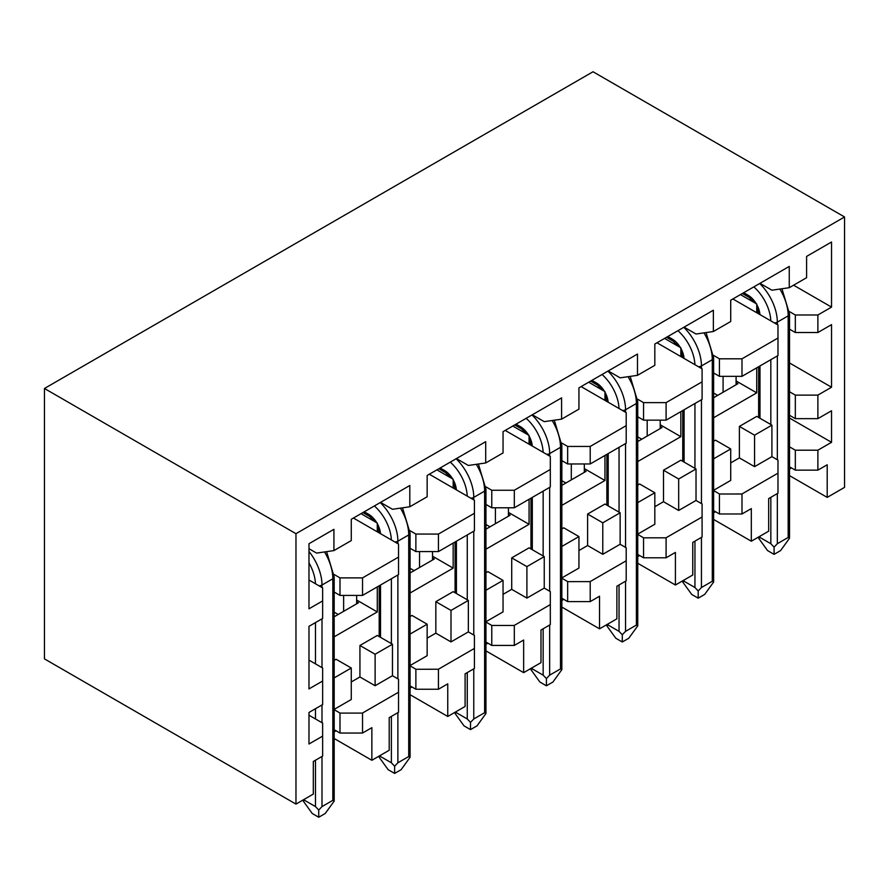 <?xml version="1.0" encoding="UTF-8"?>
<svg xmlns="http://www.w3.org/2000/svg" width="889" height="889" viewBox="0 0 889 889"><rect width="100%" height="100%" fill="white"/><g stroke="black" fill="none" stroke-linecap="round" stroke-linejoin="round"><path stroke-width="1.33" d="M334.175 677.885L351.266 668.017L351.266 699.499L334.175 709.366M362.534 713.089L339.987 713.089M362.534 733.047L371.858 727.669L371.858 760.284L389.204 750.272L389.204 717.656L398.528 712.267L398.528 692.242L362.534 713.022L362.534 733.047L339.987 733.047L339.987 713.056L334.175 709.666M334.175 731.903L336.086 730.802M332.83 728.924L339.987 733.047M392.46 675.718L392.46 644.236L375.114 654.248L375.114 685.73L392.46 675.718L398.528 679.218L398.528 692.242M410.073 634.068L427.153 624.2L427.153 655.693L410.073 665.55M438.433 689.242L438.433 669.239L415.874 669.273L415.874 689.242L438.433 689.242L447.756 683.852L447.756 716.467L465.103 706.455L465.103 673.84L474.426 668.461L474.426 635.413L468.347 631.901L468.347 600.419L451.001 610.432L451.001 641.914L468.347 631.901M408.718 685.108L415.874 689.242M411.974 686.986L410.073 688.086M438.433 669.206L474.426 648.425M485.961 590.252L503.041 580.384L503.041 611.876L485.961 621.733M514.32 625.456L491.773 625.456M514.32 645.425L523.643 640.036L523.643 672.651L540.99 662.638L540.99 630.023L550.313 624.645L550.313 604.609L514.32 625.389L514.32 645.425L491.773 645.425L491.773 625.423L485.961 622.044M484.616 641.291L491.773 645.425M487.861 643.169L485.961 644.269M544.246 588.085L544.246 556.603L526.899 566.615L526.899 598.097L544.246 588.085L550.313 591.596L550.313 604.609M561.848 546.435L578.939 536.578L578.939 568.06L561.848 577.917M590.207 601.609L590.207 581.606L567.66 581.639L567.66 601.609L590.207 601.609L599.53 596.23L599.53 628.834L616.877 618.822L616.877 586.207L626.2 580.828L626.2 547.78L620.133 544.268L620.133 512.786L602.786 522.799L602.786 554.292L620.133 544.268M560.503 597.475L567.66 601.609M563.759 599.353L561.848 600.453M590.207 581.573L626.2 560.792M637.746 502.618L654.826 492.762L654.826 524.243L637.746 534.111M666.094 537.823L643.547 537.823M666.094 557.792L675.418 552.413L675.418 585.018L692.764 575.005L692.764 542.39L702.088 537.012L702.088 516.987L666.094 537.767L666.094 557.792L643.547 557.792L643.547 537.789L637.746 534.411M636.391 553.658L643.547 557.792M639.647 555.536L637.746 556.636M696.02 500.463L696.02 468.97L678.674 478.993L678.674 510.475L696.02 500.463L702.088 503.963L702.088 516.987M713.634 458.813L730.714 448.945L730.714 480.427L713.634 490.295M741.993 513.975L741.993 493.984L719.434 494.006L719.434 513.975L741.993 513.975L751.316 508.597L751.316 541.212L768.663 531.189L768.663 498.585L777.986 493.195L777.986 460.146L771.908 456.646L754.561 466.658L754.561 435.177L771.908 425.164L771.908 456.646M715.534 511.72L713.634 512.82M712.289 509.853L719.434 513.975M741.993 493.951L777.986 473.17M791.432 467.914L789.521 469.014M788.176 466.036L795.333 470.159L795.333 450.201L817.88 450.201L817.88 470.159L827.203 464.78L827.203 497.396L844.55 487.372L844.55 216.972L593.03 71.753L44.45 388.482L44.45 658.882L295.97 804.101L295.97 533.689L44.45 388.482M789.521 446.845L795.333 450.201M759.984 283.324L771.908 290.203L789.254 287.703L806.601 277.69L806.601 256.41L831.537 242.008L831.537 307.105L817.88 314.995L817.88 332.519L795.333 332.519L795.333 314.995L817.88 314.995M684.097 327.141L696.02 334.02L713.367 331.519L730.714 321.507L730.714 300.226L789.254 266.422L789.254 287.703M608.209 370.946L620.133 377.836L637.48 375.336L654.826 365.323L654.826 344.032L713.367 310.239L713.367 331.519M532.311 414.763L544.246 421.653L561.592 419.152L578.939 409.129L578.939 387.848L637.48 354.055L637.48 375.336M456.424 458.58L468.347 465.469L485.694 462.958L503.041 452.946L503.041 431.665L561.592 397.872L561.592 419.152M380.536 502.396L392.46 509.286L409.807 506.774L427.153 496.762L427.153 475.482L485.694 441.677L485.694 462.958M308.983 548.713L316.573 553.091L333.92 550.591L333.92 529.311L308.983 543.712L308.983 608.809L322.64 600.92L322.64 587.896L308.983 580.017M334.097 574.483L339.987 577.883L362.534 577.883L362.534 595.408L339.987 595.408L339.987 577.883M362.534 595.408L398.528 574.627L398.528 557.103L362.534 577.883M398.528 557.103L398.528 544.079L377.28 531.811L377.28 523.054L361.023 513.664M353.433 518.043L377.28 531.811M409.996 530.666L415.874 534.067L438.433 534.067L474.426 513.286L474.426 500.274L453.168 488.005L453.168 479.238L436.91 469.848M429.32 474.226L453.168 488.005M485.883 486.85L491.773 490.25L514.32 490.25L550.313 469.47L550.313 456.457L529.066 444.189L529.066 435.421L512.797 426.031M505.208 430.42L529.066 444.189M561.77 443.044L567.66 446.445L590.207 446.445L626.2 425.653L626.2 412.64L604.953 400.372L604.953 391.604L588.696 382.214M581.106 386.604L604.953 400.372M637.657 399.228L643.547 402.628L666.094 402.628L702.088 381.848L702.088 368.824L680.841 356.556L680.841 347.788L664.583 338.409M656.993 342.787L680.841 356.556M713.556 355.411L719.434 358.812L741.993 358.812L777.986 338.031L777.986 325.007L756.739 312.739L756.739 303.982L740.47 294.592M732.88 298.971L756.739 312.739M789.521 329.163L795.333 332.519M789.443 311.594L795.333 314.995M771.908 425.164L756.739 416.396L739.392 426.409L754.561 435.177M730.714 462.902L739.392 457.891L754.561 466.658M739.392 457.891L739.392 426.409M719.434 493.951L713.634 490.595M713.634 441.277L715.534 440.177L730.714 448.945M696.02 468.97L680.841 460.213L663.494 470.225L678.674 478.993M654.826 506.719L663.494 501.707L678.674 510.475M663.494 501.707L663.494 470.225M637.746 485.094L639.647 483.994L654.826 492.762M620.133 512.786L604.953 504.03L587.607 514.042L602.786 522.799M578.939 550.535L587.607 545.524L602.786 554.292M587.607 545.524L587.607 514.042M567.66 581.573L561.848 578.228M561.848 528.911L563.759 527.81L578.939 536.578M544.246 556.603L529.066 547.846L511.72 557.859L526.899 566.615M503.041 594.352L511.72 589.34L526.899 598.097M511.72 589.34L511.72 557.859M485.961 572.727L487.861 571.627L503.041 580.384M468.347 600.419L453.168 591.652L435.832 601.675L451.001 610.432M427.153 638.158L435.832 633.157L451.001 641.914M435.832 633.157L435.832 601.675M415.874 669.206L410.073 665.85M410.073 616.544L411.974 615.444L427.153 624.2M392.46 644.236L377.28 635.468L359.934 645.481L375.114 654.248M351.266 681.974L359.934 676.974L375.114 685.73M359.934 676.974L359.934 645.481M334.175 660.36L336.086 659.26L351.266 668.017M371.858 760.284L334.175 738.526M447.756 716.467L410.073 694.709M523.643 672.651L485.961 650.892M599.53 628.834L561.848 607.076M675.418 585.018L637.746 563.27M751.316 541.212L713.634 519.454M295.97 533.689L844.55 216.972M827.203 497.396L789.521 475.637M817.88 470.159L795.333 470.159M817.88 450.201L831.537 442.311L831.537 410.762L817.88 418.652L795.333 418.652L795.333 395.116L817.88 395.116L831.537 387.226L831.537 324.629L817.88 332.519M789.521 418.052L831.537 442.311M789.521 391.76L795.333 395.116M789.521 362.968L831.537 387.226M793.599 285.202L831.537 307.105M333.92 550.591L351.266 540.579L351.266 519.298L409.807 485.494L409.807 506.774M308.983 660.127L322.64 668.017L322.64 681.041L308.983 688.919L308.983 626.334L322.64 618.444L322.64 600.92M334.175 592.052L339.987 595.408M438.433 534.067L438.433 551.591L474.426 530.811L474.426 513.286M410.073 548.246L415.874 551.591L415.874 534.067M438.433 551.591L415.874 551.591M514.32 490.25L514.32 507.786L550.313 486.994L550.313 469.47M485.961 504.43L491.773 507.786L491.773 490.25M514.32 507.786L491.773 507.786M590.207 446.445L590.207 463.969L626.2 443.189L626.2 425.653M561.848 460.613L567.66 463.969L567.66 446.445M590.207 463.969L567.66 463.969M666.094 402.628L666.094 420.153L702.088 399.372L702.088 381.848M637.746 416.797L643.547 420.153L643.547 402.628M666.094 420.153L643.547 420.153M741.993 358.812L741.993 376.336L777.986 355.556L777.986 338.031M713.634 372.98L719.434 376.336L719.434 358.812M741.993 376.336L719.434 376.336M713.634 417.741L756.739 392.86L756.739 367.824M637.746 461.558L680.841 436.677L680.841 411.64M561.848 505.374L604.953 480.493L604.953 455.457M485.961 549.191L529.066 524.31L529.066 499.262M410.073 593.007L453.168 568.115L453.168 543.079M334.175 636.824L377.28 611.932L377.28 586.896M789.521 415.296L795.333 418.652M817.88 395.116L817.88 418.652M295.97 804.101L313.317 794.077L313.317 761.473L322.64 756.083L322.64 736.092M432.532 557.959L434.31 558.981L410.073 572.972M508.43 514.142L510.197 515.164L485.961 529.166M584.317 470.325L586.084 471.348L561.848 485.35M660.205 426.509L661.983 427.542L637.746 441.533M736.092 382.703L737.87 383.726L713.634 397.716M356.645 601.775L358.423 602.798L334.175 616.788M322.64 681.041L322.64 704.577L308.983 712.456L308.983 744.004L322.64 736.125M308.983 715.212L322.64 723.101M322.64 723.035L322.64 736.059M356.645 600.019L377.28 611.932M432.532 556.203L453.168 568.115M508.43 512.386L529.066 524.31M584.317 468.581L604.953 480.493M660.205 424.764L680.841 436.677M736.092 380.948L756.739 392.86M343.632 611.332L343.632 595.408M334.175 612.132L338.209 614.466M356.645 595.408L356.645 603.82M419.53 567.515L419.53 551.591M432.532 551.591L432.532 560.003M495.417 523.699L495.417 507.786M508.43 507.786L508.43 516.187M571.305 479.882L571.305 463.969M584.317 463.969L584.317 472.381M647.192 436.077L647.192 420.153M660.205 420.153L660.205 428.565M723.09 392.26L723.09 376.336M736.092 376.336L736.092 384.748M410.073 568.315L414.107 570.649M485.961 524.499L489.995 526.833M561.848 480.693L565.882 483.016M637.746 436.877L641.78 439.199M713.634 393.06L717.667 395.383M777.33 493.573L777.33 543.712L774.086 547.124L770.83 543.712L759.984 537.456L758.639 538.212L767.574 550.602L774.086 554.347L780.586 550.602L789.521 538.212L788.176 537.456L788.176 315.873L777.33 322.129L777.33 324.629M777.33 543.712L788.176 537.456M774.086 547.124L774.086 554.347M321.996 756.461L321.996 806.601L318.74 810.023L315.484 806.601L304.649 800.344L303.293 801.1L312.239 813.491L318.74 817.247L325.241 813.491L334.175 801.1L332.83 800.344L332.83 578.761L321.996 585.018L321.996 587.518M321.996 806.601L332.83 800.344M318.74 810.023L318.74 817.247M397.883 712.645L397.883 762.784L394.627 766.207L391.382 762.784L380.536 756.528L379.192 757.284L388.126 769.674L394.627 773.43L401.139 769.674L410.073 757.284L408.718 756.528L408.718 534.945L397.883 541.201L397.883 543.712M397.883 762.784L408.718 756.528M394.627 766.207L394.627 773.43M473.77 668.828L473.77 718.968L470.514 722.39L467.27 718.968L456.424 712.711L455.079 713.478L464.014 725.857L470.514 729.613L477.026 725.857L485.961 713.478L484.616 712.711L484.616 491.128L473.77 497.384L473.77 499.896M473.77 718.968L484.616 712.711M470.514 722.39L470.514 729.613M549.658 625.023L549.658 675.151L546.413 678.574L543.157 675.151L532.311 668.895L530.966 669.661L539.901 682.041L546.413 685.797L552.914 682.041L561.848 669.661L560.503 668.895L560.503 447.311L549.658 453.579L549.658 456.079M549.658 675.151L560.503 668.895M546.413 678.574L546.413 685.797M625.556 581.206L625.556 631.346L622.3 634.757L619.044 631.346L608.209 625.078L606.854 625.845L615.799 638.224L622.3 641.98L628.801 638.224L637.746 625.845L636.391 625.078L636.391 403.506L625.556 409.762L625.556 412.263M625.556 631.346L636.391 625.078M622.3 634.757L622.3 641.98M701.443 537.389L701.443 587.529L698.187 590.941L694.942 587.529L684.097 581.262L682.752 582.028L691.686 594.408L698.187 598.164L704.699 594.408L713.634 582.028L712.289 581.262L712.289 359.689L701.443 365.946L701.443 368.446M701.443 587.529L712.289 581.262M698.187 590.941L698.187 598.164M754.639 302.771L749.016 297.326A4.601 2.656 -60 0 1 748.06 295.215L743.726 292.714M748.06 295.215A16.869 9.735 60 0 1 759.939 314.595M759.984 537.456L759.984 536.2M759.984 418.274L759.984 365.946M770.83 543.712L770.83 497.329M770.83 424.531L770.83 359.689M753.828 286.88A32.193 18.591 60 0 1 770.807 320.862M777.33 355.933L777.33 459.769M759.684 283.491A36.793 21.247 60 0 1 777.33 322.129A4.601 2.656 180 0 1 774.341 322.907M779.864 289.058A36.793 21.247 60 0 1 788.176 315.873A4.601 2.656 180 0 0 789.521 313.995L781.953 288.758M304.649 800.344L304.649 799.089M315.484 806.601L315.484 760.217M315.484 718.968L315.484 708.7M315.484 663.883L315.484 622.578M308.983 562.87A32.193 18.591 60 0 1 315.462 583.751M321.996 618.822L321.996 667.639M321.996 704.944L321.996 722.724M308.983 551.491A36.793 21.247 60 0 1 321.996 585.018A4.601 2.656 180 0 1 318.995 585.795M324.518 551.947A36.793 21.247 60 0 1 332.83 578.761A4.601 2.656 180 0 0 334.175 576.883L326.607 551.647M375.18 521.843L369.557 516.398A4.601 2.656 -60 0 1 368.613 514.287L364.268 511.786M368.613 514.287A16.869 9.735 60 0 1 380.481 533.667M380.536 756.528L380.536 755.272M380.536 637.346L380.536 585.018M391.382 762.784L391.382 716.401M391.382 643.603L391.382 578.761M374.369 505.952A32.193 18.591 60 0 1 391.349 539.934M397.883 575.005L397.883 678.852M380.236 502.574A36.793 21.247 60 0 1 397.883 541.201A4.601 2.656 180 0 1 394.883 541.979M400.417 508.13A36.793 21.247 60 0 1 408.718 534.945A4.601 2.656 180 0 0 410.073 533.067L402.495 507.83M451.079 478.026L445.456 472.581A4.601 2.656 -60 0 1 444.5 470.47L440.166 467.97M444.5 470.47A16.869 9.735 60 0 1 456.379 489.85M456.424 712.711L456.424 711.456M456.424 593.53L456.424 541.201M467.27 718.968L467.27 672.584M467.27 599.797L467.27 534.945M450.267 462.136A32.193 18.591 60 0 1 467.236 496.118M473.77 531.189L473.77 635.035M456.124 458.757A36.793 21.247 60 0 1 473.77 497.384A4.601 2.656 180 0 1 470.77 498.162M476.304 464.325A36.793 21.247 60 0 1 484.616 491.128A4.601 2.656 180 0 0 485.961 489.25L478.382 464.014M526.966 434.21L521.343 428.765A4.601 2.656 -60 0 1 520.387 426.664L516.053 424.153M520.387 426.664A16.869 9.735 60 0 1 532.267 446.034M532.311 668.895L532.311 667.639M532.311 549.713L532.311 497.384M543.157 675.151L543.157 628.779M543.157 555.981L543.157 491.128M526.155 418.319A32.193 18.591 60 0 1 543.135 452.312M549.658 487.372L549.658 591.218M532.011 414.941A36.793 21.247 60 0 1 549.658 453.579A4.601 2.656 180 0 1 546.668 454.346M552.191 420.508A36.793 21.247 60 0 1 560.503 447.311A4.601 2.656 180 0 0 561.848 445.433L554.28 420.208M602.853 390.393L597.23 384.948A4.601 2.656 -60 0 1 596.286 382.848L591.941 380.336M596.286 382.848A16.869 9.735 60 0 1 608.154 402.217M608.209 625.078L608.209 623.834M608.209 505.908L608.209 453.579M619.044 631.346L619.044 584.962M619.044 512.164L619.044 447.311M602.042 374.513A32.193 18.591 60 0 1 619.022 408.496M625.556 443.555L625.556 547.402M607.909 371.124A36.793 21.247 60 0 1 625.556 409.762A4.601 2.656 180 0 1 622.556 410.529M628.079 376.692A36.793 21.247 60 0 1 636.391 403.506A4.601 2.656 180 0 0 637.746 401.628L630.168 376.391M678.74 346.577L673.129 341.132A4.601 2.656 -60 0 1 672.173 339.031L667.839 336.531M672.173 339.031A16.869 9.735 60 0 1 684.052 358.4M684.097 581.262L684.097 580.017M684.097 462.091L684.097 409.762M694.942 587.529L694.942 541.145M694.942 468.347L694.942 403.506M677.929 330.697A32.193 18.591 60 0 1 694.909 364.679M701.443 399.75L701.443 503.585M683.797 327.308A36.793 21.247 60 0 1 701.443 365.946A4.601 2.656 180 0 1 698.443 366.724M703.977 332.875A36.793 21.247 60 0 1 712.289 359.689A4.601 2.656 180 0 0 713.634 357.811L706.055 332.575M749.016 297.326L742.382 293.492M789.521 538.212L789.521 313.995M758.639 538.212L758.639 536.978M758.639 417.497L758.639 366.724M758.639 313.839L756.739 306.405M334.175 801.1L334.175 576.883M303.293 801.1L303.293 799.867M369.557 516.398L362.923 512.564M410.073 757.284L410.073 533.067M379.192 757.284L379.192 756.05M379.192 636.568L379.192 585.795M379.192 532.911L377.28 525.477M445.456 472.581L438.81 468.747M485.961 713.478L485.961 489.25M455.079 713.478L455.079 712.233M455.079 592.752L455.079 541.979M455.079 489.106L453.168 481.66M521.343 428.765L514.709 424.931M561.848 669.661L561.848 445.433M530.966 669.661L530.966 668.417M530.966 548.935L530.966 498.162M530.966 445.289L529.066 437.844M597.23 384.948L590.596 381.114M637.746 625.845L637.746 401.628M606.854 625.845L606.854 624.611M606.854 505.13L606.854 454.357M606.854 401.472L604.953 394.027M673.129 341.132L666.483 337.309M713.634 582.028L713.634 357.811M682.752 582.028L682.752 580.795M682.752 461.313L682.752 410.54M682.752 357.656L680.841 350.222"/></g></svg>
